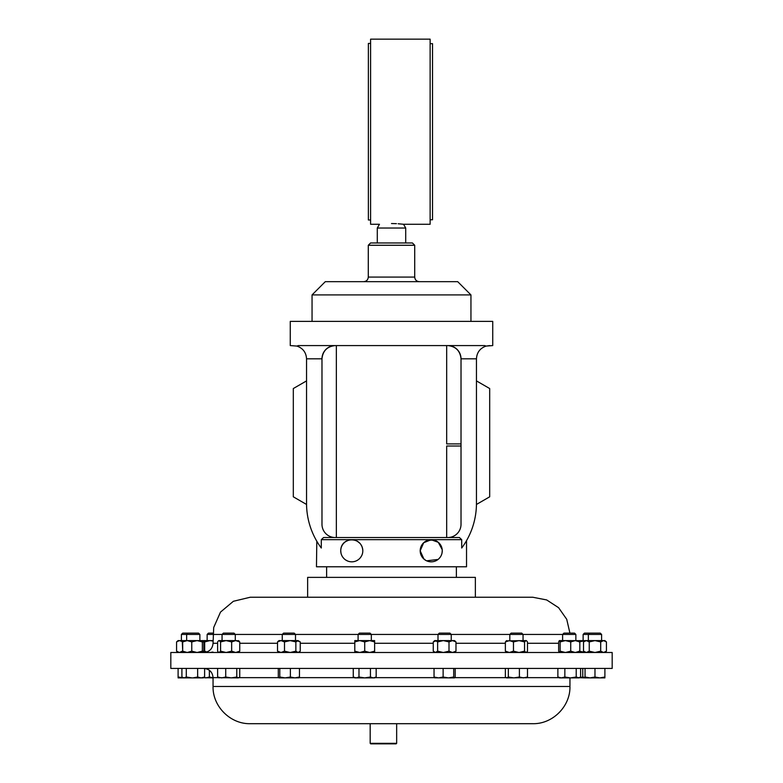 <?xml version="1.0" encoding="UTF-8"?>
<svg xmlns="http://www.w3.org/2000/svg" width="783" height="783" viewBox="0 0 783 783"><rect width="100%" height="100%" fill="white"/><g stroke="black" fill="none" stroke-linecap="round" stroke-linejoin="round"><path stroke-width="1.17" d="M446.682 345.577L446.682 443.912L461.021 443.912M187.959 633.124L186.648 634.436L199.88 634.436L198.569 633.124L182.723 633.124L181.402 634.436L181.402 640.592M186.648 640.592L186.648 634.436L181.402 634.436M170.821 668.428L612.179 668.428L612.179 652.493L170.821 652.493L170.821 668.428M569.946 677.892L569.946 686.476L213.054 686.476C212.536 706.354 230.378 724.206 250.266 723.688L532.734 723.688L370.173 723.688L370.173 743.321L396.658 743.321L396.658 723.688M562.615 640.592L562.615 634.436L563.926 633.124L574.536 633.124L575.857 634.436L207.143 634.436L207.143 640.592M523.054 640.592L523.054 634.436L521.742 633.124L511.133 633.124L509.811 634.436L509.811 640.592M238.267 652.493L239.745 651.162L235.693 652.493L231.651 651.162L231.651 641.913L235.693 640.592L223.997 640.592M235.301 640.592L235.301 634.436L233.99 633.124L223.38 633.124L222.059 634.436L222.059 640.592M203.1 640.592L202.357 641.913L197.062 640.592L203.1 640.592L203.844 641.913L203.844 651.162L203.1 652.493L202.357 651.162L197.062 652.493L191.766 651.162L191.766 641.913L197.062 640.592L178.103 640.592L176.567 641.913L179.434 640.592L182.733 641.727M451.233 640.592L451.233 634.436L449.922 633.124L439.312 633.124L438 634.436L438 640.592M601.598 640.592L601.598 634.436L600.277 633.124L589.668 633.124L588.356 634.436L583.12 634.436L583.12 640.592M589.668 633.124L584.431 633.124L583.12 634.436M213.074 633.124L208.464 633.124L207.143 634.436M295.504 640.592L295.504 634.436L294.193 633.124L283.583 633.124L282.262 634.436L282.262 640.592M371.328 640.592L371.328 634.436L370.016 633.124L359.407 633.124L358.095 634.436L358.095 640.592M601.598 634.436L588.356 634.436L588.356 640.592M332.207 577.374L307.641 577.374L307.641 597.233L250.266 597.233L532.734 597.233L475.359 597.233L475.359 577.374L332.207 577.374M430.131 219.769L432.529 219.769L432.529 43.652L430.131 43.652M370.594 43.437L368.372 43.437L368.372 219.984L370.594 219.984M391.5 223.537C406.954 224.329 406.954 224.329 391.5 223.537C376.036 224.329 376.036 224.329 391.5 223.537L396.433 223.664M398.136 223.762L403.304 224.241M377.289 228.029L379.461 224.271L370.594 224.271L370.594 39.15L430.131 39.15L430.131 224.271L403.539 224.271L405.711 228.029L377.289 228.029L377.289 242.965M370.584 242.965L412.416 242.965L414.716 245.265L368.284 245.265L370.584 242.965M325.297 281.665L457.703 281.665L470.945 294.907L312.055 294.907L325.297 281.665M296.914 346.076L298.372 345.577L484.628 345.577L486.086 346.076L492.742 345.577L492.742 321.382L290.258 321.382L290.258 345.577L296.914 346.076C302.933 348.2 306.143 352.448 306.544 358.81L306.544 503.352A75.031 75.031 0 0 0 321.294 548.022L321.294 539.663L323.565 537.539L459.435 537.539L335.222 537.539A13.242 13.242 0 0 1 321.979 524.307L321.979 358.81C322.821 350.833 327.235 346.419 335.222 345.577A13.242 13.242 0 0 0 321.979 358.81L306.544 358.81M489.688 345.577L486.086 346.076C480.067 348.2 476.857 352.448 476.456 358.81L476.456 503.352A75.031 75.031 0 0 1 461.706 548.022C468.058 538.498 468.058 538.498 461.706 548.022L461.706 539.663L321.294 539.663M362.813 550.782A11.031 11.031 0 0 0 351.782 539.751A11.031 11.031 0 0 0 340.742 550.782A11.031 11.031 0 0 0 351.782 561.822A11.031 11.031 0 0 0 362.813 550.782C362.049 535.856 340.674 536.649 340.742 550.782L340.996 553.131M442.189 549.597L438.265 542.286L431.149 539.751L423.691 542.717L420.187 550.782A11.031 11.031 0 0 1 431.218 539.751A11.031 11.031 0 0 1 442.258 550.782A11.031 11.031 0 0 1 431.218 561.822A11.031 11.031 0 0 1 420.187 550.782L423.897 559.033M435.524 560.941L437.266 560.021M361.805 555.392L360.63 557.369M347.476 560.941L345.714 560.002M344.158 558.768L342.817 557.222M340.987 553.101L340.742 551.007M442.258 550.782L442.004 553.131M441.7 554.247L441.289 555.304M440.203 557.202L438.832 558.768M438.069 559.434L426.637 560.824M425.678 560.325L423.104 558.25M422.37 557.369L421.195 555.382M420.755 554.286L420.256 551.976M420.187 550.782L420.442 548.433M420.755 547.288L421.724 545.174M422.37 544.205L423.897 542.541M424.768 541.836L425.678 541.239M427.626 540.348L433.635 540.016M435.514 540.622L438.069 542.13M438.842 542.805L440.193 544.371M316.802 541.21L316.469 566.775L466.531 566.775L466.531 540.632M396.658 743.321L396.129 743.85L370.711 743.85L370.173 743.321M476.456 358.81L461.021 358.81A13.242 13.242 0 0 0 447.778 345.577C455.765 346.419 460.179 350.833 461.021 358.81L461.021 524.307A13.242 13.242 0 0 1 447.778 537.539M446.682 537.539L446.682 446.016L461.021 446.016M182.733 651.348L182.302 641.913M182.302 651.162L179.434 652.493L176.567 651.162L176.567 641.913M340.811 549.597L340.996 548.443M345.753 541.542L348.484 540.25M353.26 539.849L355.384 540.358M357.322 541.249L359.896 543.314M360.63 544.205L361.805 546.191M459.435 537.539L461.706 539.663M336.347 345.577L336.347 537.539M306.544 380.9L293.312 388.544L293.312 496.814L306.544 504.458L306.544 503.352M476.456 503.352L476.456 504.458L489.688 496.814L489.688 388.544L476.456 380.9M604.897 652.493L606.433 651.162L606.433 641.913L604.897 640.592L585.048 640.592L583.521 641.913L586.379 640.592L579.733 640.66M606.433 641.913L603.566 640.592L600.698 641.913L594.972 640.592L589.247 641.913L586.379 640.592M603.566 640.592L605.034 640.954M606.433 651.162L603.566 652.493L600.698 651.162L594.972 652.493L589.247 651.162L589.247 641.913M589.247 651.162L586.379 652.493L583.521 651.162L583.521 641.913M603.566 652.493L605.034 652.122M600.698 651.162L600.698 641.913M359.749 640.592L354.787 640.592L354.787 641.913L359.749 640.592L369.674 640.592L364.712 641.913L359.749 640.592M374.636 640.592L369.674 640.592L374.636 641.913L374.636 640.592M374.636 652.493L374.636 641.913M374.636 651.162L369.674 652.493L364.712 651.162L364.712 641.913M364.712 651.162L359.749 652.493L354.787 651.162L354.787 641.913M354.787 651.162L354.787 652.493M281.019 640.592L278.963 640.592L277.525 641.913L281.019 640.592L290.18 640.592L284.503 641.913L281.019 640.592M298.049 640.592L290.18 640.592L295.857 641.913L298.049 640.592L300.241 641.913L296.757 640.592M295.857 641.913L295.857 651.162L298.049 652.493L300.241 651.162L300.241 641.913M298.803 652.493L300.241 651.162M295.857 651.162L290.18 652.493L284.503 651.162L284.503 641.913M284.503 651.162L281.019 652.493L277.525 651.162L277.525 641.913M277.525 651.162L278.963 652.493M579.244 640.66L559.316 640.592L558.651 641.913L558.651 651.162L559.316 652.493M579.068 640.592L579.821 641.913L575.27 640.592L570.729 641.913L565.434 640.592L560.148 641.913L559.395 640.592M579.068 652.493L579.821 651.162L575.27 652.493L570.729 651.162L565.434 652.493L560.148 651.162L560.148 641.913M560.148 651.162L559.395 652.493M579.821 651.162L579.821 641.913M570.729 651.162L570.729 641.913M206.81 651.994L204.676 651.162L204.676 641.913L209.971 640.592L203.844 640.592L203.179 641.913M213.054 641.062L209.971 640.592L213.054 640.592M204.676 641.913L203.932 640.592M209.971 652.493L212.966 652.043M204.676 651.162L203.844 652.493C209.433 651.945 212.506 648.872 213.054 643.274L217.615 643.274M203.932 652.493L203.179 651.162M584.93 640.7L579.156 641.913L579.9 640.592M584.93 652.386L579.156 651.162L579.9 652.493M454.541 652.493L455.98 651.162L455.98 641.913L454.541 640.592L434.692 640.592L433.263 641.913L436.748 640.592M455.98 641.913L452.486 640.592L449.002 641.913L443.325 640.592L437.638 641.913L435.456 640.592M455.98 651.162L452.486 652.493L449.002 651.162L443.325 652.493L437.638 651.162L435.456 652.493L433.263 651.162L433.263 641.913M449.002 651.162L449.002 641.913M434.692 652.493L433.263 651.162M437.638 651.162L437.638 641.913M191.766 641.913L187.225 640.592L182.684 641.913L183.428 640.592M202.357 651.162L202.357 641.913M191.766 651.162L187.225 652.493L182.684 651.162L182.684 641.913M182.684 651.162L183.428 652.493M231.651 641.913L226.111 640.592L218.76 640.592L217.615 641.913L217.615 651.162L218.76 652.493M238.267 640.592L239.745 641.913L235.693 640.592L238.952 640.895M226.111 640.592L220.581 641.913L219.093 640.592M239.745 651.162L239.745 641.913M231.651 651.162L226.111 652.493L220.581 651.162L220.581 641.913M220.581 651.162L219.093 652.493M526.362 652.493L527.497 651.162L527.497 641.913L526.362 640.592L506.161 640.895M526.019 640.592L524.541 641.913L519.002 640.592L513.472 641.913L509.42 640.592L505.368 641.913L506.855 640.592M526.019 652.493L524.541 651.162L519.002 652.493L513.472 651.162L509.42 652.493L505.368 651.162L505.368 641.913M505.368 651.162L506.855 652.493M524.541 651.162L524.541 641.913M513.472 651.162L513.472 641.913M186.285 668.428L186.285 677.011L184.093 677.892L178.103 677.011L178.103 677.892L184.093 677.892L181.901 677.011L181.901 668.428M178.103 668.428L178.103 677.011M197.649 668.428L197.649 677.011L192.99 677.892M585.048 677.011L585.048 677.892L590.01 677.892L585.048 677.011L585.048 668.428M594.972 677.011L590.01 677.892L599.935 677.892L594.972 677.011L594.972 668.428M604.897 677.011L599.935 677.892L604.897 677.892L604.897 668.428M376.173 668.428L376.173 677.011L373.305 677.892L370.437 677.011L364.712 677.892L358.986 677.011L356.118 677.892L353.26 677.011L353.26 668.428M370.437 668.428L370.437 677.011M358.986 668.428L358.986 677.011M353.26 677.011L354.787 677.892L374.636 677.892L376.173 677.011M299.468 668.428L299.468 677.011L294.927 677.892L290.385 677.011L285.09 677.892L279.795 677.011L278.875 677.843L278.298 677.011L278.298 668.428M290.385 668.428L290.385 677.011M298.724 677.892L299.468 677.011M279.795 668.428L279.795 677.011M279.051 677.892L298.891 677.843M580.595 668.428L580.595 677.011L579.156 677.892L576.21 677.011L570.533 677.892L564.846 677.011L561.362 677.892L557.878 677.011L559.316 677.892L578.402 677.892L580.595 677.011M557.878 668.428L557.878 677.011M564.846 668.428L564.846 677.011M576.21 668.428L576.21 677.011M209.384 670.287L209.384 677.011L205.9 677.892L203.776 677.549M213.054 677.775L209.384 677.011M203.511 677.706L213.054 677.892M582.758 668.428L582.758 677.011L579.528 677.677M585.048 677.559L582.758 677.011M579.489 677.706L585.048 677.892M455.197 668.428L455.197 677.011L454.453 677.892L453.709 677.011L448.414 677.892L443.119 677.011L438.578 677.892L434.036 677.011L434.78 677.892M453.709 668.428L453.709 677.011M434.036 668.428L434.036 677.011M443.119 668.428L443.119 677.011M434.614 677.843L454.453 677.892M184.093 677.892L191.972 677.892L186.285 677.011M204.617 668.428L204.617 677.011L201.133 677.892L197.649 677.011M191.972 677.892L203.189 677.892L204.617 677.011M183.339 677.892L181.901 677.011M236.779 668.428L236.779 677.011L231.249 677.892L225.719 677.011L221.667 677.892L217.615 677.011L219.093 677.892M225.719 668.428L225.719 677.011M239.745 668.428L239.745 677.011L238.267 677.892L236.779 677.011M238.952 677.696L238.267 677.892L238.952 677.696M217.615 668.428L217.615 677.011M218.408 677.696L238.267 677.892M527.497 668.428L527.497 677.011L523.455 677.892L519.403 677.011L513.863 677.892L508.333 677.011L506.513 677.892L505.368 677.011L505.368 668.428M526.019 677.892L527.497 677.011M508.333 668.428L508.333 677.011M519.403 668.428L519.403 677.011M506.855 677.892L526.705 677.696M213.054 686.476L213.054 677.647L218.34 677.647M239.03 677.647L278.66 677.647M299.106 677.647L354.366 677.647M375.067 677.647L434.399 677.647M454.835 677.647L506.092 677.647M526.783 677.647L558.886 677.647M368.284 245.265L368.284 277.074L414.716 277.074C414.99 279.864 416.517 281.391 419.306 281.665M558.651 643.274L527.497 643.274M505.368 643.274L455.98 643.274M433.263 643.274L374.636 643.274M354.787 643.274L300.241 643.274M277.525 643.274L239.745 643.274M199.88 634.436L199.88 640.592M575.857 634.436L575.857 640.592M312.055 321.382L312.055 294.907M456.381 577.374L456.381 566.775M569.926 633.124L566.726 619.294L558.573 607.667L546.671 599.944L532.734 597.233M178.103 652.493L176.567 651.162M213.054 643.274L213.71 627.477L220.503 612.1L233.373 601.285L250.266 597.233M326.619 577.374L326.619 566.775M470.945 321.382L470.945 294.907M368.284 277.074C368.01 279.864 366.483 281.391 363.694 281.665M414.716 277.074L414.716 245.265M405.711 242.965L405.711 228.029M585.048 652.493L583.521 651.162M213.054 677.647C212.506 672.049 209.433 668.976 203.834 668.428M569.946 686.476C570.464 706.364 552.622 724.197 532.734 723.688"/></g></svg>
